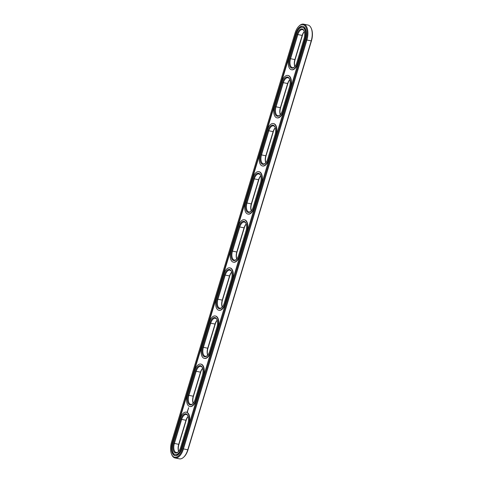 <?xml version="1.0" encoding="UTF-8"?>
<svg xmlns="http://www.w3.org/2000/svg" width="483" height="483" viewBox="0 0 483 483"><rect width="100%" height="100%" fill="white"/><g stroke="black" fill="none" stroke-linecap="round" stroke-linejoin="round"><path stroke-width="0.72" d="M202.655 368.281A7.118 3.635 -78.5 0 0 200.469 372.272L193.212 396.326A7.118 3.635 -78.5 0 0 193.152 403.347M202.673 368.33A7.728 3.949 -78.5 0 0 200.705 372.206L193.448 396.259A7.728 3.949 -78.5 0 0 193.188 403.311M202.534 367.907A7.118 3.635 -78.5 0 0 200.813 366.374A7.118 3.635 -78.5 0 0 196.146 371.391L188.883 395.444A7.118 3.635 -78.5 0 0 190.713 404.38A7.118 3.635 -78.5 0 0 192.892 403.643M202.407 375.376A7.728 3.949 -78.5 0 0 202.419 367.617A7.728 3.949 -78.5 0 0 195.349 371.119L188.086 395.172A7.728 3.949 -78.5 0 0 188.267 403.311A7.728 3.949 -78.5 0 0 192.675 403.86A7.728 3.949 -78.5 0 0 195.15 399.429L202.407 375.376M171.556 454.219L171.791 454.769A12.715 6.49 -78.5 0 0 175.075 457.969L179.404 458.85A12.715 6.49 -78.5 0 0 183.673 457.184L184.108 456.773A12.105 6.182 -78.5 0 0 187.978 449.83L311.432 40.928A12.105 6.182 -78.5 0 0 311.444 28.781L311.209 28.231A12.715 6.49 -78.5 0 0 307.925 25.031L303.596 24.15A12.715 6.49 -78.5 0 0 299.327 25.816L298.892 26.227A12.105 6.182 -78.5 0 0 295.022 33.17L171.568 442.072A12.105 6.182 -78.5 0 0 171.556 454.219A12.105 6.182 -78.5 0 0 182.622 448.737L306.077 39.835A12.105 6.182 -78.5 0 0 305.799 27.09A12.105 6.182 -78.5 0 0 298.892 26.227M188.147 416.431A7.728 3.949 -78.5 0 0 186.184 420.313L178.921 444.366A7.728 3.949 -78.5 0 0 178.662 451.418M203.156 375.822A9.358 4.776 -78.5 0 0 200.747 364.079A9.358 4.776 -78.5 0 0 194.607 370.672L187.344 394.726A9.358 4.776 -78.5 0 0 189.753 406.469A9.358 4.776 -78.5 0 0 195.893 399.876L203.156 375.822L203.494 375.895A9.358 4.776 -78.5 0 0 201.091 364.146A9.358 4.776 -78.5 0 0 200.916 364.116M183.673 457.184A12.715 6.49 -78.5 0 0 187.742 449.89L311.197 40.989A12.715 6.49 -78.5 0 0 311.209 28.231M188.135 416.388A7.118 3.635 -78.5 0 0 185.949 420.379L178.686 444.432A7.118 3.635 -78.5 0 0 178.632 451.454M217.193 320.223A7.728 3.949 -78.5 0 0 215.231 324.105L207.968 348.152A7.728 3.949 -78.5 0 0 207.708 355.204M207.968 348.152L207.732 348.219A7.118 3.635 -78.5 0 0 207.678 355.24M231.719 272.116A7.728 3.949 -78.5 0 0 229.757 275.998L222.494 300.052A7.728 3.949 -78.5 0 0 222.234 307.097M222.494 300.052L222.258 300.112A7.118 3.635 -78.5 0 0 222.204 307.134M246.245 224.009A7.728 3.949 -78.5 0 0 244.277 227.891L237.02 251.945A7.728 3.949 -78.5 0 0 236.755 258.991M237.02 251.945L236.785 252.005A7.118 3.635 -78.5 0 0 236.724 259.027M260.766 175.903A7.728 3.949 -78.5 0 0 258.803 179.785L251.54 203.838A7.728 3.949 -78.5 0 0 251.281 210.884M251.54 203.838L251.305 203.898A7.118 3.635 -78.5 0 0 251.251 210.92M275.292 127.796A7.728 3.949 -78.5 0 0 273.33 131.678L266.067 155.731A7.728 3.949 -78.5 0 0 265.807 162.777M266.067 155.731L265.831 155.792A7.118 3.635 -78.5 0 0 265.777 162.819M289.812 79.689A7.728 3.949 -78.5 0 0 287.85 83.571L280.593 107.624A7.728 3.949 -78.5 0 0 280.327 114.67M280.593 107.624L280.357 107.691A7.118 3.635 -78.5 0 0 280.297 114.713M304.338 31.582A7.728 3.949 -78.5 0 0 302.376 35.464L295.113 59.518A7.728 3.949 -78.5 0 0 294.853 66.569M295.113 59.518L294.878 59.584A7.118 3.635 -78.5 0 0 294.823 66.606M175.075 457.969A12.715 6.49 -78.5 0 0 183.413 449.009L306.868 40.107A12.715 6.49 -78.5 0 0 303.596 24.15M188.008 416.014A7.118 3.635 -78.5 0 0 186.287 414.48A7.118 3.635 -78.5 0 0 181.62 419.498L174.357 443.551A7.118 3.635 -78.5 0 0 176.186 452.486A7.118 3.635 -78.5 0 0 178.372 451.75M217.181 320.175A7.118 3.635 -78.5 0 0 214.995 324.165L207.732 348.219L203.403 347.337A7.118 3.635 -78.5 0 0 205.239 356.273A7.118 3.635 -78.5 0 0 207.418 355.536M231.707 272.068A7.118 3.635 -78.5 0 0 229.522 276.059L222.258 300.112L217.93 299.231A7.118 3.635 -78.5 0 0 219.759 308.172A7.118 3.635 -78.5 0 0 221.939 307.43M246.227 223.961A7.118 3.635 -78.5 0 0 244.042 227.952L236.785 252.005L232.456 251.124A7.118 3.635 -78.5 0 0 234.285 260.065A7.118 3.635 -78.5 0 0 236.465 259.323M260.754 175.854A7.118 3.635 -78.5 0 0 258.568 179.845L251.305 203.898L246.976 203.017A7.118 3.635 -78.5 0 0 248.811 211.959A7.118 3.635 -78.5 0 0 250.991 211.216M275.274 127.747A7.118 3.635 -78.5 0 0 273.094 131.738L265.831 155.792L261.502 154.916A7.118 3.635 -78.5 0 0 263.332 163.852A7.118 3.635 -78.5 0 0 265.511 163.109M289.8 79.641A7.118 3.635 -78.5 0 0 287.614 83.637L280.357 107.691L276.028 106.809A7.118 3.635 -78.5 0 0 277.858 115.745A7.118 3.635 -78.5 0 0 280.037 115.002M304.326 31.54A7.118 3.635 -78.5 0 0 302.141 35.531L294.878 59.584L290.549 58.703A7.118 3.635 -78.5 0 0 292.384 67.638A7.118 3.635 -78.5 0 0 294.564 66.902M203.494 375.895L196.231 399.948L195.893 399.876M302.811 26.281A10.475 5.349 -78.5 0 0 296.109 33.689L172.654 442.591A10.475 5.349 -78.5 0 0 175.178 455.704M175.401 454.606A9.358 4.776 -78.5 0 0 175.571 454.648A9.358 4.776 -78.5 0 0 181.711 448.055L188.974 424.002A9.358 4.776 -78.5 0 0 186.565 412.253A9.358 4.776 -78.5 0 0 186.39 412.222M187.241 411.444L187.452 411.902L187.724 411.009L187.277 411.268L187.452 411.902M187.627 410.647L187.73 410.278L187.736 410.628M187.76 410.176L187.863 409.783L187.76 410.176M187.881 409.669L188.219 409.493L188.135 409.825M188.285 408.322L188.43 408.787L188.316 408.328M188.473 407.694L188.618 408.165L188.503 407.7M189.928 406.499A9.358 4.776 -78.5 0 0 190.097 406.541A9.358 4.776 -78.5 0 0 196.231 399.948M204.448 358.392A9.358 4.776 -78.5 0 0 204.623 358.434A9.358 4.776 -78.5 0 0 210.757 351.841L218.02 327.788A9.358 4.776 -78.5 0 0 215.611 316.039A9.358 4.776 -78.5 0 0 215.442 316.015M218.974 310.285A9.358 4.776 -78.5 0 0 219.143 310.327A9.358 4.776 -78.5 0 0 225.283 303.735L232.546 279.681A9.358 4.776 -78.5 0 0 230.137 267.932A9.358 4.776 -78.5 0 0 229.962 267.908M233.5 262.178A9.358 4.776 -78.5 0 0 233.669 262.221A9.358 4.776 -78.5 0 0 239.803 255.628L247.067 231.574A9.358 4.776 -78.5 0 0 244.664 219.831A9.358 4.776 -78.5 0 0 244.489 219.801M248.02 214.072A9.358 4.776 -78.5 0 0 248.19 214.114A9.358 4.776 -78.5 0 0 254.33 207.521L261.593 183.468A9.358 4.776 -78.5 0 0 259.184 171.725A9.358 4.776 -78.5 0 0 259.015 171.694M262.547 165.965A9.358 4.776 -78.5 0 0 262.716 166.007A9.358 4.776 -78.5 0 0 268.856 159.414L276.119 135.361A9.358 4.776 -78.5 0 0 273.71 123.618A9.358 4.776 -78.5 0 0 273.535 123.588M277.073 117.864A9.358 4.776 -78.5 0 0 277.242 117.9A9.358 4.776 -78.5 0 0 283.376 111.307L290.639 87.254A9.358 4.776 -78.5 0 0 288.236 75.511A9.358 4.776 -78.5 0 0 288.061 75.481M291.593 69.757A9.358 4.776 -78.5 0 0 291.762 69.793A9.358 4.776 -78.5 0 0 297.902 63.201L305.165 39.153A9.358 4.776 -78.5 0 0 302.756 27.404A9.358 4.776 -78.5 0 0 302.587 27.374M187.887 423.482A7.728 3.949 -78.5 0 0 187.893 415.724A7.728 3.949 -78.5 0 0 180.829 419.226L173.566 443.279A7.728 3.949 -78.5 0 0 173.741 451.418A7.728 3.949 -78.5 0 0 178.149 451.967A7.728 3.949 -78.5 0 0 180.624 447.536L187.887 423.482M217.054 319.8A7.118 3.635 -78.5 0 0 215.34 318.267A7.118 3.635 -78.5 0 0 210.666 323.284L203.403 347.337L202.612 347.066A7.728 3.949 -78.5 0 0 202.788 355.204A7.728 3.949 -78.5 0 0 207.201 355.754A7.728 3.949 -78.5 0 0 209.67 351.322L216.933 327.269A7.728 3.949 -78.5 0 0 216.939 319.511A7.728 3.949 -78.5 0 0 209.876 323.012L202.612 347.066M231.58 271.694A7.118 3.635 -78.5 0 0 229.86 270.16A7.118 3.635 -78.5 0 0 225.193 275.177L217.93 299.231L217.139 298.959A7.728 3.949 -78.5 0 0 217.314 307.097A7.728 3.949 -78.5 0 0 221.721 307.653A7.728 3.949 -78.5 0 0 224.197 303.215L231.46 279.162A7.728 3.949 -78.5 0 0 231.466 271.41A7.728 3.949 -78.5 0 0 224.402 274.905L217.139 298.959M246.107 223.587A7.118 3.635 -78.5 0 0 244.386 222.059A7.118 3.635 -78.5 0 0 239.719 227.07L232.456 251.124L231.659 250.852A7.728 3.949 -78.5 0 0 231.84 258.997A7.728 3.949 -78.5 0 0 236.247 259.546A7.728 3.949 -78.5 0 0 238.723 255.109L245.98 231.055A7.728 3.949 -78.5 0 0 245.992 223.303A7.728 3.949 -78.5 0 0 238.922 226.799L231.659 250.852M260.627 175.486A7.118 3.635 -78.5 0 0 258.912 173.952A7.118 3.635 -78.5 0 0 254.239 178.97L246.976 203.017L246.185 202.745A7.728 3.949 -78.5 0 0 246.36 210.89A7.728 3.949 -78.5 0 0 250.774 211.439A7.728 3.949 -78.5 0 0 253.243 207.002L260.506 182.948A7.728 3.949 -78.5 0 0 260.512 175.196A7.728 3.949 -78.5 0 0 253.448 178.692L246.185 202.745M275.153 127.379A7.118 3.635 -78.5 0 0 273.432 125.846A7.118 3.635 -78.5 0 0 268.765 130.863L261.502 154.916L260.711 154.638A7.728 3.949 -78.5 0 0 260.886 162.783A7.728 3.949 -78.5 0 0 265.294 163.332A7.728 3.949 -78.5 0 0 267.769 158.895L275.032 134.848A7.728 3.949 -78.5 0 0 275.038 127.089A7.728 3.949 -78.5 0 0 267.974 130.585L260.711 154.638M289.673 79.272A7.118 3.635 -78.5 0 0 287.959 77.739A7.118 3.635 -78.5 0 0 283.292 82.756L276.028 106.809L275.232 106.538A7.728 3.949 -78.5 0 0 275.407 114.676A7.728 3.949 -78.5 0 0 279.82 115.226A7.728 3.949 -78.5 0 0 282.295 110.794L289.552 86.741A7.728 3.949 -78.5 0 0 289.559 78.983A7.728 3.949 -78.5 0 0 282.495 82.484L275.232 106.538M304.199 31.166A7.118 3.635 -78.5 0 0 302.485 29.632A7.118 3.635 -78.5 0 0 297.812 34.649L290.549 58.703L289.758 58.431A7.728 3.949 -78.5 0 0 289.933 66.569A7.728 3.949 -78.5 0 0 294.346 67.119A7.728 3.949 -78.5 0 0 296.816 62.687L304.079 38.634A7.728 3.949 -78.5 0 0 304.085 30.876A7.728 3.949 -78.5 0 0 297.021 34.378L289.758 58.431M305.334 39.389A10.475 5.349 -78.5 0 0 302.636 26.239A10.475 5.349 -78.5 0 0 295.765 33.617L172.31 442.519A10.475 5.349 -78.5 0 0 175.003 455.674A10.475 5.349 -78.5 0 0 181.88 448.29L305.334 39.389M188.63 423.929A9.358 4.776 -78.5 0 0 186.221 412.186A9.358 4.776 -78.5 0 0 180.087 418.779L172.823 442.833A9.358 4.776 -78.5 0 0 175.226 454.575A9.358 4.776 -78.5 0 0 181.367 447.983L188.63 423.929L188.974 424.002M187.271 411.51L187.525 411.16L187.374 411.522M217.676 327.715A9.358 4.776 -78.5 0 0 215.273 315.973A9.358 4.776 -78.5 0 0 209.133 322.566L201.87 346.619A9.358 4.776 -78.5 0 0 204.279 358.362A9.358 4.776 -78.5 0 0 210.413 351.769L217.676 327.715L218.02 327.788M232.202 279.609A9.358 4.776 -78.5 0 0 229.793 267.866A9.358 4.776 -78.5 0 0 223.659 274.459L216.396 298.512A9.358 4.776 -78.5 0 0 218.799 310.255A9.358 4.776 -78.5 0 0 224.939 303.662L232.202 279.609L232.546 279.681M246.722 231.508A9.358 4.776 -78.5 0 0 244.32 219.759A9.358 4.776 -78.5 0 0 238.179 226.352L230.916 250.405A9.358 4.776 -78.5 0 0 233.325 262.154A9.358 4.776 -78.5 0 0 239.465 255.555L246.722 231.508L247.067 231.574M261.249 183.401A9.358 4.776 -78.5 0 0 258.84 171.652A9.358 4.776 -78.5 0 0 252.706 178.245L245.442 202.299A9.358 4.776 -78.5 0 0 247.851 214.047A9.358 4.776 -78.5 0 0 253.986 207.455L261.249 183.401L261.593 183.468M275.775 135.294A9.358 4.776 -78.5 0 0 273.366 123.545A9.358 4.776 -78.5 0 0 267.226 130.138L259.969 154.192A9.358 4.776 -78.5 0 0 262.372 165.941A9.358 4.776 -78.5 0 0 268.512 159.348L275.775 135.294L276.119 135.361M290.295 87.188A9.358 4.776 -78.5 0 0 287.892 75.439A9.358 4.776 -78.5 0 0 281.752 82.032L274.489 106.085A9.358 4.776 -78.5 0 0 276.898 117.834A9.358 4.776 -78.5 0 0 283.038 111.241L290.295 87.188L290.639 87.254M304.821 39.081A9.358 4.776 -78.5 0 0 302.412 27.332A9.358 4.776 -78.5 0 0 296.278 33.925L289.015 57.978A9.358 4.776 -78.5 0 0 291.424 69.727A9.358 4.776 -78.5 0 0 297.558 63.134L304.821 39.081L305.165 39.153M200.705 372.206L195.349 371.119M188.086 395.172L193.448 396.259M306.077 39.835L311.432 40.928M182.622 448.737L187.978 449.83M186.184 420.313L180.829 419.226M173.566 443.279L178.921 444.366M215.231 324.105L209.876 323.012M229.757 275.998L224.402 274.905M244.277 227.891L238.922 226.799M258.803 179.785L253.448 178.692M273.33 131.678L267.974 130.585M287.85 83.571L282.495 82.484M302.376 35.464L297.021 34.378M295.765 33.617L296.109 33.689M172.31 442.519L172.654 442.591M181.711 448.055L181.367 447.983M210.757 351.841L210.413 351.769M225.283 303.735L224.939 303.662M239.803 255.628L239.465 255.555M254.33 207.521L253.986 207.455M268.856 159.414L268.512 159.348M283.376 111.307L283.038 111.241M297.902 63.201L297.558 63.134M201.091 364.146L200.747 364.079M190.097 406.541L189.753 406.469M186.565 412.253L186.221 412.186M175.571 454.648L175.226 454.575M215.611 316.039L215.273 315.973M204.623 358.434L204.279 358.362M230.137 267.932L229.793 267.866M219.143 310.327L218.799 310.255M244.664 219.831L244.32 219.759M233.669 262.221L233.325 262.154M259.184 171.725L258.84 171.652M248.19 214.114L247.851 214.047M273.71 123.618L273.366 123.545M262.716 166.007L262.372 165.941M288.236 75.511L287.892 75.439M277.242 117.9L276.898 117.834M302.756 27.404L302.412 27.332M291.762 69.793L291.424 69.727"/></g></svg>
